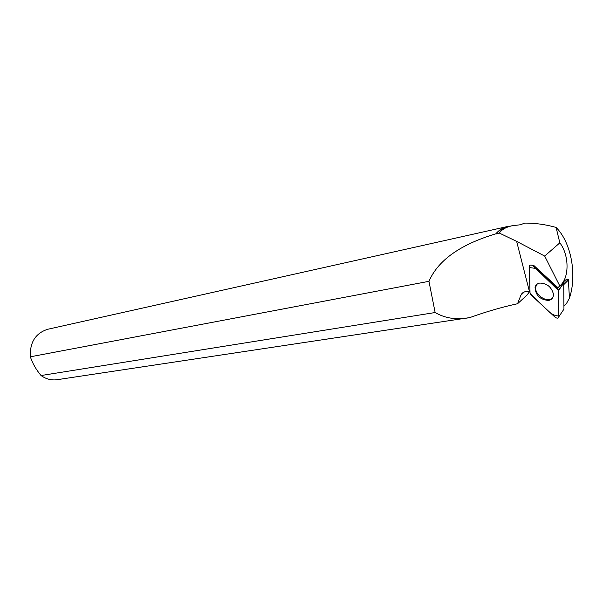 <?xml version="1.0" encoding="UTF-8"?>
<svg xmlns="http://www.w3.org/2000/svg" width="603" height="603" viewBox="0 0 603 603"><rect width="100%" height="100%" fill="white"/><g stroke="black" fill="none" stroke-linecap="round" stroke-linejoin="round"><path stroke-width="0.9" d="M562.735 283.184L563.511 282.49L563.722 283.078L563.948 309.151L558.853 316.696L558.491 290.149L557.481 288.468L532.984 265.938C531.364 264.74 530.158 264.747 529.381 265.961L530.029 292.96L531.085 295.01L555.099 317.223C557.142 318.603 558.393 318.429 558.853 316.696M548.549 300.445C551.956 299.736 553.577 297.573 553.403 293.963C551.391 286.824 546.823 283.191 539.693 283.078C537.19 283.568 535.652 284.978 535.065 287.299C535.494 295.312 539.986 299.691 548.549 300.445M563.918 306.203L566.307 303.799L569.436 298.153L568.38 280.056L563.737 284.661M532.984 265.938L533.625 265.297L557.933 287.661L561.001 284.835C569.541 276.257 568.893 254.526 559.84 242.843L556.087 227.429C571.177 242.308 577.229 275.006 569.436 298.153M556.087 227.429C545.489 224.459 535.027 223.012 524.7 223.095L520.51 224.746L511.947 225.786C506.03 227.12 501.809 229.539 499.284 233.044L516.643 241.366L544.682 256.064L559.84 242.843M495.832 233.813C499.133 229.969 502.947 227.557 507.274 226.57L47.765 329.261C35.517 333.188 29.713 342.368 30.354 356.803L428.959 281.322C440.431 254.745 470.951 241.321 495.832 233.813L496.156 233.964C499.435 230.15 503.226 227.746 507.53 226.773L511.947 225.786M496.156 233.964L499.284 233.044M529.389 291.829L527.082 295.01L517.555 303.739C502.148 307.055 486.252 311.668 469.858 317.57L56.659 379.769C51.104 380.395 45.896 378.978 41.049 375.533C36.067 369.571 32.502 363.323 30.354 356.803M559.81 285.98L544.682 256.064M559.803 286.214L561.001 285.015C564.581 280.289 567.008 278.435 568.275 279.445L568.38 280.056M524.339 291.927L520.856 295.297C522.356 292.071 525.251 290.925 529.524 291.867L530.007 292.01M520.856 295.297L517.555 303.739M428.959 281.322L435.14 312.527C445.421 318.459 456.999 320.14 469.858 317.57M507.274 226.57L510.281 226.155M435.14 312.527L41.049 375.533M557.933 287.661L558.793 286.84M552.574 297.942C547.645 303.822 533.632 294.264 535.863 286.606L537.213 284.051M558.544 290.578L535.698 268.441L529.298 267.506L530.029 292.952L544.66 307.568C550.087 313.485 554.813 316.243 558.838 315.851L558.544 290.578L563.722 283.078M557.481 288.468L559.403 286.425M529.524 291.867L516.643 241.366M563.707 282.92L558.491 290.149M535.863 286.606L535.065 287.299M568.275 279.445L563.73 283.953"/></g></svg>
